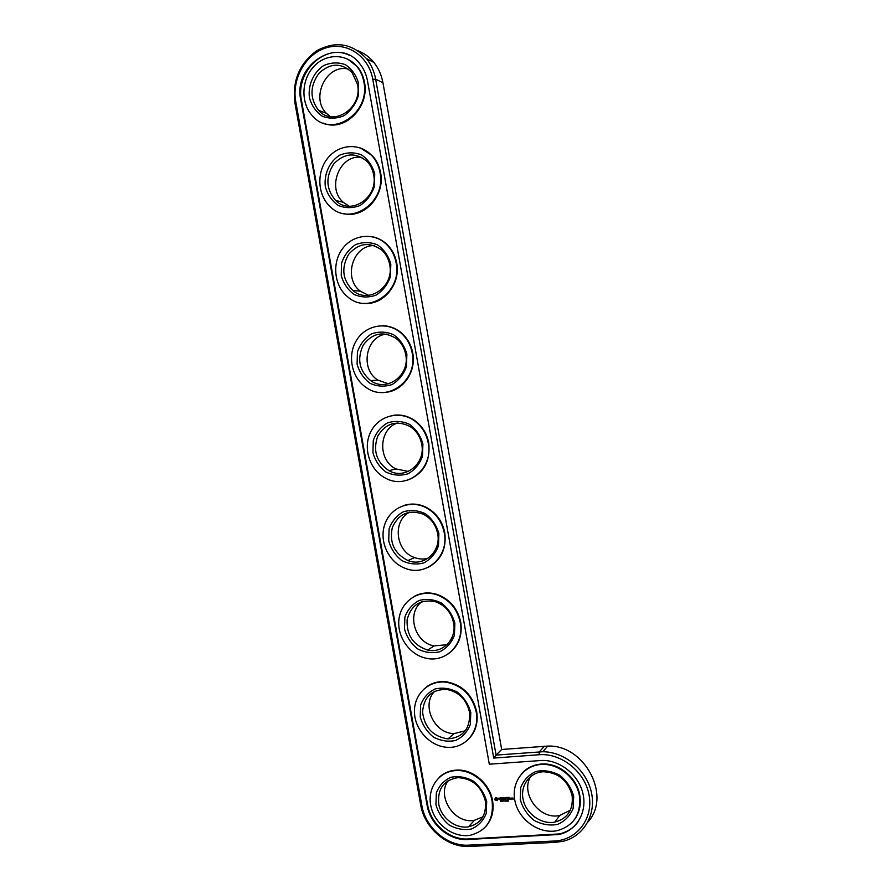 <?xml version="1.0" encoding="UTF-8"?>
<svg xmlns="http://www.w3.org/2000/svg" width="891" height="891" viewBox="0 0 891 891"><rect width="100%" height="100%" fill="white"/><g stroke="black" fill="none" stroke-linecap="round" stroke-linejoin="round"><path stroke-width="1.34" d="M587.904 821.992C612.006 796.008 584.396 744.341 547.776 746.09L501.678 749.476L382.93 82.707C381.515 74.989 378.508 68.239 373.908 62.459C369.531 57.08 364.241 53.193 358.059 50.809M448.173 780.561C436.245 796.443 454.588 824.487 474.38 820.321L482.877 816.847M434.697 691.238C420.953 704.926 434.184 733.872 454.154 733.56L465.28 730.798M421.866 601.703C406.24 612.975 414.471 642.745 434.106 645.908L446.992 644.694M409.671 512.169C392.151 520.734 395.548 551.462 414.649 557.61C419.082 559.214 423.526 559.459 427.97 558.323M530.824 776.317C519.854 793.235 539.556 820.199 559.682 815.499L570.374 810.153M397.954 422.902C378.675 428.426 377.35 460.224 395.927 468.922L408.323 471.428M386.338 334.058C365.689 336.319 359.786 369.175 377.873 380.089L388.376 383.787M374.409 245.626C352.959 244.646 342.745 278.371 360.365 291.19L368.551 295.344M361.88 157.429C340.162 153.508 326.151 187.856 343.269 202.29L349.172 206.233M348.659 69.253C327.097 62.893 309.901 97.62 326.462 113.38L330.394 116.643M501.678 749.476L496.087 755.1L375.657 79.176C374.22 71.336 371.179 64.497 366.524 58.65C352.112 43.336 335.573 40.663 316.895 50.653C299.599 63.239 292.248 80.535 294.854 102.543L420.675 804.896C424.383 828.14 447.449 847.954 469.702 846.45L555.394 842.363L563.09 841.26C583.683 836.46 596.547 814.452 591.357 792.099C586.378 769.735 564.415 751.714 542.742 751.737L496.087 755.1L493.737 758.074L372.783 79.321C368.807 56.066 346.688 41.376 326.162 47.836C305.58 53.961 291.569 79.11 295.756 101.607L421.855 805.52C425.386 827.694 447.405 846.595 468.621 845.147L554.425 841.015C576.878 840.157 593.439 818.729 589.118 795.307C585.142 771.862 561.397 752.839 539.088 754.722L493.737 758.074M485.339 800.931C486.675 814.975 481.051 823.607 468.488 826.826C455.802 828.953 441.68 818.361 438.851 804.773C437.125 789.237 443.451 780.193 457.807 777.654C472.096 778.366 481.274 786.129 485.339 800.931M486.686 801.555L486.23 813.45C483.312 820.734 478.389 825.912 471.45 828.998C463.866 830.367 456.415 829.031 449.097 824.966C442.582 819.508 438.194 812.737 435.922 804.662L436.334 792.934C439.14 785.706 443.952 780.505 450.801 777.32C458.342 775.816 465.826 777.052 473.244 781.051C479.881 786.508 484.359 793.346 486.686 801.555M367.493 80.858C366.279 74.276 363.706 68.562 359.764 63.684C338.524 35.339 292.627 64.709 300.824 100.148L427.079 805.197C430.141 824.431 449.253 840.781 467.608 839.5L558.958 834.488C576.343 830.835 587.336 812.458 582.981 793.758C578.827 775.036 560.25 760.034 542.129 760.435L489.304 764.2L367.493 80.858M492.122 801.221C493.881 819.486 486.653 830.824 470.415 835.223C453.597 838.331 434.685 824.32 430.932 806.266C426.856 788.257 438.973 771.005 456.37 770.548C472.43 769.635 489.382 784.047 492.122 801.221M349.885 55.61C325.816 42.467 295.055 71.603 301.47 100.405L427.591 804.707C430.643 823.919 449.743 840.246 468.087 838.966L559.336 833.943C567.3 832.116 573.637 827.951 578.359 821.413M439.196 777.364C444.052 772.82 449.933 770.392 456.86 770.08C472.898 769.167 489.838 783.568 492.567 800.731C494.149 810.788 491.955 819.33 485.985 826.336M426.466 686.894C432.558 682.528 439.497 680.869 447.315 681.938C462.897 685.357 472.675 695.225 476.674 711.553C478.4 723.225 475.371 732.736 467.575 740.109M495.363 797.456L494.783 799.795L497.156 800.686L497.724 798.347L495.363 797.456M498.615 798.213L499.974 799.138L498.971 799.661L500.252 799.55L498.904 798.614L499.907 798.091L498.615 798.213M501.009 801.51L500.53 800.753L500.809 801.577M501.243 801.644L501.7 800.976L501.087 800.742L501.343 801.532M500.274 798.058L501.21 799.762L500.998 798.013L501.6 797.857L500.152 797.946M502.457 800.653L502.613 801.555L501.923 800.786L501.956 801.599L501.8 800.697L502.479 801.399L502.457 800.653M503.983 801.31L503.226 800.608L503.983 801.31M502.19 799.595L501.989 797.723L502.19 799.595L503.437 799.505L502.257 798.815L503.081 798.648L502.112 797.935L503.125 797.768L501.878 797.846M414.582 596.19C421.655 592.56 429.195 591.98 437.191 594.453C449.821 599.209 457.673 608.453 460.736 622.208C462.585 635.851 458.442 646.42 448.284 653.883M403.545 505.565C411.063 503.125 418.57 503.682 426.065 507.246C436.122 512.592 442.359 521.057 444.776 532.662C446.669 548.733 441.09 560.305 428.036 567.411M504.997 797.59L504.551 798.782L504.997 797.59M504.551 798.782L503.504 797.746L503.816 799.483L503.783 798.136L504.607 799.104L505.063 798.046L505.42 799.494L505.074 797.534M505.62 801.343L504.941 800.597L505.665 801.287M506.868 801.198L506.277 800.552L506.868 801.198M507.603 801.165L507.213 800.341L507.603 801.165M506.756 797.434L505.631 797.612L506.066 799.461L506.01 798.581L506.823 798.414L505.854 797.712L506.756 797.434M508.371 801.12L507.993 800.296L508.226 801.12M507.291 797.4L507.647 799.361L507.213 797.523M508.995 797.289L507.87 797.467L508.304 799.316L509.429 799.138L508.371 799.104L509.062 798.28L508.093 797.568L508.995 797.289M511.222 799.038L510.32 798.091L510.398 799.082L511.222 799.038M511.334 798.035L511.534 799.127L512.102 798.225L511.245 798.147M512.269 798.626L512.28 797.968L512.982 799.116L512.381 799.272L513.205 799.216L512.993 798.035L512.18 798.08M521.747 773.566C527.171 767.53 534.143 764.333 542.652 763.977C559.47 763.175 577.023 777.888 579.785 795.385C581.233 804.306 579.584 812.191 574.851 819.052M393.098 415.34C400.415 414.27 407.332 415.807 413.858 419.939C421.844 425.386 426.811 433.048 428.771 442.938C430.565 461.805 423.303 474.268 406.975 480.316M382.762 325.716C389.345 325.872 395.326 328.066 400.705 332.31C407.087 337.589 411.107 344.494 412.745 353.036C416.52 371.792 402.855 391.238 385.513 392.318M372.004 236.672C377.572 237.708 382.506 240.225 386.805 244.234C391.984 249.235 395.281 255.472 396.684 262.934C401.028 283.951 383.408 305.513 364.185 303.341M360.454 147.962L372.349 155.713C376.615 160.402 379.354 166.049 380.58 172.654C385.48 195.808 363.795 219.242 343.425 213.528M348.013 59.296L357.469 66.758C361.033 71.135 363.372 76.27 364.452 82.184C369.854 107.31 344.294 132.347 323.444 123.147M476.206 711.965C479.948 730.609 466.015 748.095 448.407 747.337C430.999 747.204 414.783 730.241 414.449 712.132C413.803 693.989 429.262 679.521 446.814 682.306C462.407 685.725 472.208 695.615 476.206 711.965M470.782 712.444L470.348 724.416C467.452 731.834 462.552 737.18 455.635 740.466C448.084 742.058 440.655 740.9 433.371 737.013C426.878 731.689 422.49 724.984 420.229 716.91L420.619 705.093C423.403 697.742 428.203 692.374 435.008 688.988C442.526 687.273 449.977 688.32 457.373 692.151C463.999 697.464 468.466 704.235 470.782 712.444M469.479 712.009C470.537 728.515 463.376 737.481 447.995 738.884C433.093 736.634 424.617 727.724 422.557 712.143C423.804 696.807 431.879 689.244 446.781 689.445C458.82 691.906 466.383 699.435 469.479 712.009M460.257 622.508C464.623 643.625 446.268 662.826 426.622 658.326C409.348 655.13 396.239 635.884 399.112 618.22C401.685 600.478 419.661 589.029 436.69 594.731C449.331 599.487 457.183 608.753 460.257 622.508M454.856 623.132L454.432 635.216C451.559 642.756 446.681 648.269 439.798 651.755C432.269 653.56 424.873 652.591 417.601 648.871C411.13 643.692 406.753 637.054 404.492 628.99L404.87 617.084C407.632 609.6 412.41 604.076 419.193 600.478C426.678 598.552 434.106 599.409 441.479 603.062C448.073 608.241 452.539 614.935 454.856 623.132M453.586 622.909C456.938 639.07 442.749 653.738 427.68 650.051C413.257 645.273 406.407 635.127 407.131 619.646C411.096 604.944 420.496 598.964 435.331 601.703C445.121 605.234 451.202 612.306 453.586 622.909M444.275 532.874C449.242 556.296 426.399 576.889 405.594 568.469C388.999 562.678 378.998 541.884 384.578 524.977C389.857 507.948 409.47 499.35 425.542 507.425C435.61 512.782 441.847 521.257 444.275 532.874M438.895 533.653L438.483 545.815C435.621 553.489 430.765 559.169 423.916 562.867C416.42 564.883 409.047 564.114 401.808 560.562C395.348 555.505 390.993 548.945 388.721 540.882L389.089 528.886C391.84 521.291 396.584 515.588 403.345 511.79C410.796 509.652 418.191 510.32 425.542 513.795C432.124 518.84 436.579 525.456 438.895 533.653M437.648 533.62C441.468 551.518 423.86 567.244 407.955 560.562C394.412 553.667 389.189 542.686 392.307 527.606C398.522 513.762 408.791 509.273 423.125 514.152C430.932 518.172 435.777 524.665 437.648 533.62M579.417 795.897C581.199 814.196 573.826 825.779 557.298 830.646C539.512 834.466 519.141 820.232 515.065 801.51C510.643 782.821 523.685 764.779 542.251 764.445C559.08 763.643 576.655 778.378 579.417 795.897M573.693 796.242L573.147 808.449C570.04 815.933 564.816 821.257 557.499 824.431C549.502 825.857 541.672 824.487 533.999 820.333C527.171 814.742 522.594 807.803 520.255 799.505L520.745 787.477C523.741 780.048 528.842 774.702 536.059 771.428C544.011 769.857 551.874 771.127 559.659 775.203C566.62 780.806 571.298 787.811 573.693 796.242M572.111 795.618C573.459 809.741 567.701 818.573 554.826 822.115C541.427 824.687 526.291 813.951 523.217 799.895C519.91 785.862 529.521 772.297 543.376 771.751C558.367 772.519 567.946 780.471 572.111 795.618M428.259 443.061C433.75 468.543 406.719 490.262 385.547 478.155C369.91 470.303 362.715 448.541 370.411 432.491C377.84 416.275 398.377 410.127 413.324 420.029C421.309 425.475 426.288 433.149 428.259 443.061M422.902 443.974L422.501 456.237C419.661 464.044 414.827 469.891 408.011 473.8C400.538 476.017 393.198 475.438 385.981 472.063C379.544 467.151 375.189 460.658 372.917 452.606L373.273 440.51C376.002 432.781 380.735 426.923 387.451 422.924C394.88 420.563 402.253 421.042 409.582 424.35C416.142 429.239 420.585 435.788 422.902 443.974M421.688 444.152C425.909 463.598 405.127 480.16 388.977 470.682C376.47 462.173 372.728 450.634 377.762 436.1C385.703 423.147 396.473 419.951 410.094 426.499C416.309 430.631 420.173 436.512 421.688 444.152M412.21 353.048C418.157 380.334 387.407 402.999 366.413 387.652C351.811 378.241 347.011 355.91 356.311 340.652C365.366 325.226 386.338 321.038 400.148 332.298C406.541 337.589 410.562 344.505 412.21 353.048M406.875 354.117L406.485 366.479C403.668 374.409 398.856 380.424 392.062 384.544C384.634 386.984 377.316 386.594 370.121 383.375C363.706 378.608 359.363 372.193 357.091 364.141L357.425 351.956C360.142 344.104 364.842 338.079 371.536 333.869C378.931 331.296 386.282 331.575 393.577 334.715C400.126 339.471 404.559 345.942 406.875 354.117M405.706 354.495C410.261 375.3 386.672 392.575 370.678 380.646C359.218 370.901 356.745 359.04 363.25 345.051C372.471 332.911 383.498 330.75 396.328 338.569C401.306 342.59 404.425 347.902 405.706 354.495M396.127 262.856C402.454 291.68 368.518 315.225 348.013 297.137C334.426 286.546 331.597 263.859 342.088 249.291C352.357 234.522 373.463 231.872 386.237 244.134C391.416 249.146 394.713 255.383 396.127 262.856M390.815 264.081L390.436 276.533C387.641 284.585 382.852 290.778 376.091 295.099C368.685 297.761 361.401 297.561 354.228 294.52C347.824 289.887 343.492 283.55 341.231 275.497L341.554 263.224C344.238 255.249 348.927 249.046 355.587 244.635C362.949 241.84 370.266 241.929 377.55 244.891C384.077 249.502 388.498 255.895 390.815 264.081M389.679 264.66C394.513 286.612 368.529 304.566 352.936 290.544C342.434 279.908 341.008 267.823 348.648 254.314C358.806 242.842 369.91 241.494 381.983 250.271C386.015 254.091 388.587 258.891 389.679 264.66M380.012 172.475C386.638 202.613 350.029 227.049 330.182 206.645C317.519 195.174 316.305 172.253 327.676 158.219C338.847 143.986 359.908 142.515 371.759 155.513C376.024 160.202 378.775 165.86 380.012 172.475M374.721 173.845L374.365 186.397C371.58 194.583 366.825 200.943 360.087 205.476C352.713 208.349 345.452 208.349 338.302 205.476C331.92 200.987 327.598 194.717 325.326 186.676C323.845 174.09 329.436 161.694 339.605 155.212C346.933 152.205 354.228 152.094 361.479 154.878C367.983 159.355 372.405 165.67 374.721 173.845M373.619 174.625C378.686 197.568 350.675 216.201 335.595 200.442C325.972 189.115 325.393 176.897 333.88 163.766C344.717 152.829 355.821 152.105 367.192 161.583C370.522 165.169 372.661 169.524 373.619 174.625M363.862 81.905C370.745 113.179 331.886 138.539 312.763 116.198C300.913 104.058 301.013 80.947 313.053 67.326C324.903 53.493 345.819 52.903 356.868 66.469C360.443 70.835 362.771 75.98 363.862 81.905M358.594 83.431L358.249 96.072C355.487 104.392 350.753 110.918 344.049 115.674C336.698 118.759 329.47 118.948 322.342 116.253C315.982 111.898 311.672 105.706 309.4 97.665C307.907 85.035 313.465 72.416 323.589 65.611C330.895 62.392 338.157 62.08 345.385 64.687C351.867 69.019 356.277 75.267 358.594 83.431M357.525 84.422C362.793 108.201 333.089 127.536 318.566 110.317C309.689 98.478 309.812 86.137 318.956 73.307C330.283 62.771 341.331 62.515 352.079 72.539L357.525 84.422M498.715 798.782L498.737 798.124M499.974 799.138L498.826 798.659M499.461 798.102L498.849 798.314M501.087 799.65L500.898 797.902M500.998 798.013L501.588 797.857M503.426 799.505L502.424 799.561M502.112 797.935L503.125 797.757M502.257 798.815L503.07 798.648M503.816 799.483L503.615 797.645M505.297 799.394L505.063 798.046M503.783 798.136L504.506 799.06M507.614 801.143L507.413 800.385M505.631 797.612L505.943 799.35M505.854 797.712L506.868 797.523M506.01 798.581L506.823 798.414M507.514 799.249L507.324 797.423M507.87 797.467L508.182 799.227M508.093 797.568L509.117 797.389M509.418 799.138L508.405 799.194M508.249 798.436L509.062 798.269M510.521 799.182L510.354 798.091M511.222 799.027L510.621 799.06M511.412 799.027L511.367 798.058M513.205 799.205L512.615 799.238M496.543 798.124L495.552 798.492L497.078 798.559L496.721 799.851L495.775 799.728L495.552 798.492M507.926 800.419L508.238 801.109L508.015 800.33M510.977 798.147L510.989 798.937L510.465 798.303M496.432 798.247L496.955 799.65M507.347 800.463L507.469 801.154M510.877 798.28L510.989 798.937M382.93 82.707L375.657 79.176L372.783 79.321M544.39 746.212L539.322 751.859L539.088 754.722M294.854 102.543L295.756 101.607M555.394 842.363L554.425 841.015M420.675 804.896L421.855 805.52M469.702 846.45L468.621 845.147M300.824 100.148L301.47 100.405M366.524 58.65L373.908 62.459M542.742 751.737L547.776 746.09M474.38 820.321L468.488 826.826M400.148 332.298L400.705 332.31M386.237 244.134L386.805 244.234M371.759 155.513L372.349 155.713M356.868 66.469L357.469 66.758M454.154 733.56L447.995 738.884M434.106 645.908L427.68 650.051M414.649 557.61L407.955 560.562M559.682 815.499L554.826 822.115M395.927 468.922L388.977 470.682M377.873 380.089L370.678 380.646M360.365 291.19L352.936 290.544M343.269 202.29L335.595 200.442M326.462 113.38L318.566 110.317"/></g></svg>
